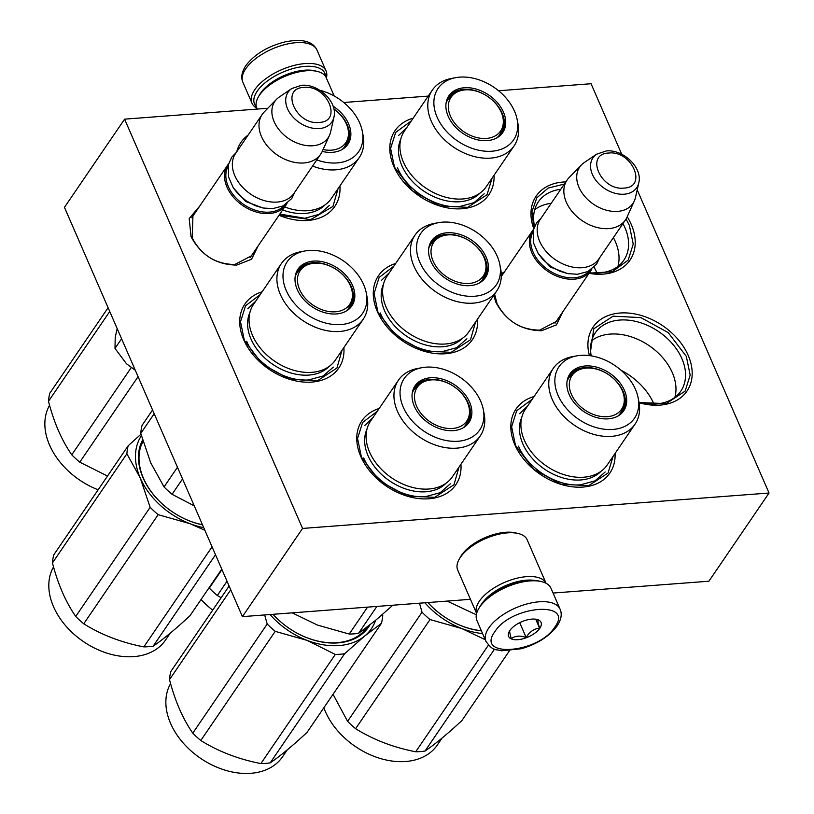 <?xml version="1.0" encoding="UTF-8"?>
<svg xmlns="http://www.w3.org/2000/svg" width="814" height="814" viewBox="0 0 814 814"><rect width="100%" height="100%" fill="white"/><g stroke="black" fill="none" stroke-linecap="round" stroke-linejoin="round"><path stroke-width="1.22" d="M258.089 245.97L251.587 259.228L236.681 265.089C216.31 264.754 201.109 255.291 191.056 236.711L189.194 218.59L199.674 206.135M252.788 253.734L251.607 255.738L234.788 264.509C215.771 264.194 201.577 255.362 192.196 238.024L192.949 215.741L194.373 213.919M562.932 311.609L556.43 324.878L541.524 330.728C521.164 330.392 505.952 320.93 495.899 302.36L493.722 295.39M557.641 319.373L556.45 321.377L539.631 330.148C520.624 329.833 506.42 321.001 497.039 303.663L494.597 294.088M501.261 273.769L504.527 271.774M589.407 355.606A56.807 40.313 -145.7 0 1 623.799 312.871A56.807 40.313 -145.7 0 1 688.196 355.403A56.807 40.313 -145.7 0 1 639.071 402.706M533.73 228.653A56.807 40.313 -145.7 0 1 565.811 181.909M627.197 216.738A56.807 40.313 -145.7 0 1 631.247 224.43A56.807 40.313 -145.7 0 1 589.021 273.341M494.047 175.275A56.807 40.313 -145.7 0 1 453.144 208.669A56.807 40.313 -145.7 0 1 393.793 166.351A56.807 40.313 -145.7 0 1 413.186 118.172M615.058 453.459A56.807 40.313 -145.7 0 1 574.246 486.996A56.807 40.313 -145.7 0 1 514.814 444.678A56.807 40.313 -145.7 0 1 534.076 396.53M236.742 151.791A56.807 40.313 -145.7 0 1 248.148 135.053M339.916 185.928A56.807 40.313 -145.7 0 1 279.029 215.252M460.938 464.245A56.807 40.313 -145.7 0 1 420.696 498.738A56.807 40.313 -145.7 0 1 360.744 456.379A56.807 40.313 -145.7 0 1 379.161 408.486M343.884 347.558A56.807 40.313 -145.7 0 1 303.653 382.051A56.807 40.313 -145.7 0 1 243.701 339.692A56.807 40.313 -145.7 0 1 262.108 291.799M477.452 319.23A56.807 40.313 -145.7 0 1 437.22 353.724A56.807 40.313 -145.7 0 1 377.269 311.365A56.807 40.313 -145.7 0 1 395.685 263.471M637.209 189.835L769.037 493.019L302.564 528.439L124.593 119.149L267.826 108.272M498.565 90.751L591.066 83.73L621.743 154.263M343.762 102.503L428.245 96.093M638.99 402.269A51.76 36.732 -145.7 0 0 680.809 391.158A51.76 36.732 -145.7 0 0 681.918 358.669A51.76 36.732 34.3 0 0 639.387 322.364A51.76 36.732 34.3 0 0 595.288 332.834A51.76 36.732 34.3 0 0 591.218 355.86M589.458 272.71A51.76 36.732 -145.7 0 0 623.86 260.185A51.76 36.732 -145.7 0 0 624.969 227.696A51.76 36.732 34.3 0 0 622.954 223.585M560.775 189.275A51.76 36.732 34.3 0 0 538.339 201.862A51.76 36.732 34.3 0 0 534.584 226.404M302.564 528.439L242.419 616.636L64.459 207.346L124.593 119.149M769.037 493.019L708.892 581.216L553.072 593.05M470.451 599.318L242.419 616.636M674.867 397.385A51.76 36.732 -145.7 0 0 672.344 372.71A51.76 36.732 34.3 0 0 591.656 340.649M617.918 266.412A51.76 36.732 -145.7 0 0 615.394 241.727A51.76 36.732 34.3 0 0 613.39 237.617M551.21 203.317A51.76 36.732 34.3 0 0 534.706 209.676M653.978 404.07A55.423 39.326 -145.7 0 0 653.947 403.998A55.423 39.326 34.3 0 0 621.072 370.268M597.028 273.097A55.423 39.326 -145.7 0 0 596.998 273.026A55.423 39.326 34.3 0 0 594.047 267.206M341.992 350.335L336.925 368.07L317.592 380.677L289.804 379.253L262.484 364.245L244.383 340.476L240.506 321.784L245.553 305.759L260.215 294.576M459.035 467.022L453.978 484.757L434.645 497.364L406.858 495.94L379.538 480.932L361.426 457.163L357.56 438.471L362.606 422.446L377.258 411.263M475.559 322.008L470.502 339.743L451.17 352.35L423.382 350.926L396.052 335.917L377.95 312.149L374.084 293.467L379.131 277.442L393.783 266.249M492.083 178.154L487.026 194.729L467.694 207.346L439.906 205.922L412.576 190.914L394.475 167.135L390.608 148.453L395.655 132.428L411.345 120.869M239.52 147.71L244.159 140.903M338.024 188.695L332.957 206.43L310.653 219.638L279.06 215.211M533.933 228.042L531.908 211.752L536.823 197.812L548.168 188.065L564.336 184.066M626.058 218.976L629.364 225.407L633.231 244.088L628.184 260.114L612.23 271.764L589.143 273.168M613.105 456.318L608.038 473.056L588.705 485.663L560.917 484.238L533.597 469.23L515.496 445.462L511.63 426.78L516.676 410.755L532.234 399.236M589.926 355.667L593.762 328.795L613.105 316.178L640.883 317.602L668.213 332.611L686.314 356.379L690.18 375.071L685.134 391.096L666.239 403.591L639.051 402.574M591.809 269.149A35.348 25.081 -145.7 0 1 591.005 270.431A35.348 25.081 -145.7 0 1 574.267 279.171A35.348 25.081 34.3 0 1 538.227 262.82A35.348 25.081 34.3 0 1 532.6 230.606A35.348 25.081 34.3 0 1 533.506 229.395M589.499 270.686A34.341 24.369 -145.7 0 1 574.308 277.767A34.341 24.369 34.3 0 1 540.099 262.79A34.341 24.369 34.3 0 1 532.916 232.102M625.488 219.872L598.829 258.974A35.348 25.081 -145.7 0 1 582.081 267.704A35.348 25.081 34.3 0 1 546.041 251.353A35.348 25.081 34.3 0 1 540.415 219.139L567.083 180.036A35.348 25.081 34.3 0 0 572.7 212.251A35.348 25.081 34.3 0 0 608.74 228.602A35.348 25.081 -145.7 0 0 625.488 219.872A35.348 25.081 -145.7 0 0 627.014 217.155L634.34 200.946A32.245 22.884 -145.7 0 1 617.673 211.396A32.245 22.884 34.3 0 1 583.577 194.984A32.245 22.884 34.3 0 1 581.461 164.886L569.047 177.635A35.348 25.081 34.3 0 0 567.083 180.036M638.776 182.916C642.806 167.603 623.168 149.115 606.328 150.946L596.631 154.182A26.486 18.793 34.3 0 0 595.065 179.212A26.486 18.793 34.3 0 0 624.175 194.2A26.486 18.793 34.3 0 0 638.776 182.916L635.439 197.649A32.245 22.884 -145.7 0 1 634.34 200.946M596.631 154.182L584.126 162.658A32.245 22.884 34.3 0 0 581.461 164.886M286.966 203.51A35.348 25.081 -145.7 0 1 286.162 204.792A35.348 25.081 -145.7 0 1 269.414 213.533A35.348 25.081 34.3 0 1 233.374 197.181A35.348 25.081 34.3 0 1 227.757 164.967A35.348 25.081 34.3 0 1 228.663 163.746M284.656 205.047A34.341 24.369 -145.7 0 1 269.465 212.118A34.341 24.369 34.3 0 1 235.256 197.151A34.341 24.369 34.3 0 1 228.062 166.463M320.645 154.233L293.986 193.325A35.348 25.081 -145.7 0 1 277.238 202.065A35.348 25.081 34.3 0 1 241.198 185.714A35.348 25.081 34.3 0 1 235.572 153.5L262.23 114.398A35.348 25.081 34.3 0 0 267.857 146.612A35.348 25.081 34.3 0 0 303.897 162.963A35.348 25.081 -145.7 0 0 320.645 154.233A35.348 25.081 -145.7 0 0 322.171 151.516L329.497 135.307A32.245 22.884 -145.7 0 1 312.83 145.757A32.245 22.884 34.3 0 1 278.734 129.345A32.245 22.884 34.3 0 1 276.618 99.247L264.204 111.986A35.348 25.081 34.3 0 0 262.23 114.398M333.923 117.277C337.963 101.964 318.325 83.476 301.485 85.307L291.788 88.533A26.486 18.793 34.3 0 0 290.222 113.573A26.486 18.793 34.3 0 0 319.332 128.561A26.486 18.793 34.3 0 0 333.923 117.277L330.596 132.01A32.245 22.884 -145.7 0 1 329.497 135.307M291.788 88.533L279.283 97.019A32.245 22.884 34.3 0 0 276.618 99.247M117.165 328.581L115.222 337.454L114.998 348.402L126.506 363.787L135.297 370.258M121.591 338.736L114.998 348.402M256.359 106.705A38.38 17.959 -23.5 0 1 257.204 91.199A38.38 17.959 -23.5 0 1 304.965 66.382A38.38 17.959 -23.5 0 1 325.641 76.577M256.909 108.221A40.395 18.895 -23.5 0 1 251.974 103.195A40.395 18.895 -23.5 0 1 254.782 89.693A40.395 18.895 -23.5 0 1 305.057 63.573A40.395 18.895 -23.5 0 1 326.068 70.981A40.395 18.895 -23.5 0 1 326.373 78.022M560.093 609.208L551.017 588.329A40.395 18.895 156.5 0 0 541.412 581.593L539.326 581.104A38.38 17.959 156.5 0 0 528.49 580.463A38.38 17.959 156.5 0 0 480.738 605.27A38.38 17.959 156.5 0 0 479.609 607.071L478.551 608.933A40.395 18.895 156.5 0 0 476.923 620.543L485.999 641.422C494.139 652.482 495.523 648.595 501.363 650.824L521.448 648.738C537.403 643.966 549.308 636.345 557.173 625.885C561.263 619.556 562.24 613.99 560.093 609.208A40.395 18.895 156.5 0 0 527.523 603.805A40.395 18.895 156.5 0 0 488.807 627.909A40.395 18.895 156.5 0 0 485.999 641.422M541.412 581.593A40.395 18.895 156.5 0 0 530.006 580.921A40.395 18.895 156.5 0 0 479.731 607.041A40.395 18.895 156.5 0 0 478.551 608.933M494.871 631.684C474.918 658.373 538.532 653.54 554.782 627.136C574.745 600.447 511.121 605.27 494.871 631.684M509.849 630.545A17.674 8.272 156.5 0 0 509.33 631.369A17.674 8.272 156.5 0 0 518.426 639.641A17.674 8.272 156.5 0 0 539.804 628.266A17.674 8.272 156.5 0 0 536.833 619.413A17.674 8.272 156.5 0 0 509.849 630.545M509.94 630.382C509.299 630.606 509.768 633.353 511.334 638.644C515.181 635.734 520.115 635.358 526.159 637.515C529.538 631.857 534.015 628.723 539.59 628.133C538.023 622.852 537.555 620.095 538.186 619.881L536.518 619.342M539.59 628.133L535.704 619.2M526.159 637.515L519.708 622.669M257.285 109.076L256.776 107.926A37.871 17.715 -23.5 0 1 258.303 97.029L259.625 94.709A35.348 16.534 -23.5 0 1 266.646 86.416A35.348 16.534 -23.5 0 1 313.421 70.533A35.348 16.534 -23.5 0 1 314.631 70.787L317.236 71.408A37.871 17.715 -23.5 0 1 326.241 77.717L334.198 96.001M258.303 97.029A37.871 17.715 -23.5 0 1 265.832 88.146A37.871 17.715 -23.5 0 1 315.934 71.133A37.871 17.715 -23.5 0 1 317.236 71.408M534.503 580.402A35.348 16.534 156.5 0 0 526.404 580.179A35.348 16.534 156.5 0 0 482.417 603.032A35.348 16.534 156.5 0 0 482.387 603.062M526.516 576.658A37.871 17.715 156.5 0 0 479.385 601.149A37.871 17.715 156.5 0 0 476.617 613.502L457.702 570.014A37.871 17.715 156.5 0 1 459.228 559.126A37.871 17.715 156.5 0 1 460.337 557.356A37.871 17.715 156.5 0 1 507.468 532.865A37.871 17.715 156.5 0 1 518.162 533.496A37.871 17.715 156.5 0 1 527.167 539.814L546.082 583.302A37.871 17.715 156.5 0 0 526.516 576.658M518.162 533.496L515.557 532.885A35.348 16.534 156.5 0 0 505.575 532.285A35.348 16.534 156.5 0 0 461.589 555.138A35.348 16.534 156.5 0 0 460.551 556.796L459.228 559.126M312.566 166.076A49.491 35.114 -145.7 0 0 335.785 169.821A49.491 35.114 34.3 0 0 359.239 157.59L331.369 198.453A49.491 35.114 34.3 0 1 307.926 210.684A49.491 35.114 -145.7 0 1 284.697 206.939M348.382 136.854A32.061 22.751 -145.7 0 1 346.011 145.991M342.775 149.125A32.061 22.751 34.3 0 0 346.642 145.136A32.061 22.751 34.3 0 0 333.872 108.903M322.212 151.424A32.611 23.138 34.3 0 0 332.448 152.32A32.611 23.138 34.3 0 0 343.376 148.738A32.611 23.138 34.3 0 0 333.099 106.186M316.778 159.9A45.696 32.428 34.3 0 0 337.057 162.932A45.696 32.428 34.3 0 0 362.291 131.258A45.696 32.428 34.3 0 0 319.81 90.262M282.672 209.92A48.301 34.269 -145.7 0 0 304.965 213.441A48.301 34.269 34.3 0 0 325.132 204.813M359.239 157.59A49.491 35.114 34.3 0 0 363.115 135.531L362.291 131.258M329.334 205.474L319.2 214.347L304.812 218.264L279.833 214.072M107.509 476.037L79.772 462.169A75.743 53.744 -145.7 0 1 71.764 454.812C61.711 440.333 53.958 422.497 48.494 401.292A75.743 53.744 -145.7 0 1 49.796 393.233L108.099 307.723M79.772 462.169L138.075 376.668M71.764 454.812L131.217 367.623M48.494 401.292L109.737 311.477M98.138 489.794A66.911 47.477 -145.7 0 1 49.583 405.28M333.893 108.964A29.965 21.266 -145.7 0 1 346.367 123.942A29.965 21.266 34.3 0 1 348.097 129.477A29.965 21.266 34.3 0 1 323.056 149.542M342.022 149.573A31.308 22.212 34.3 0 0 344.841 146.439C348.494 139.174 349.582 133.527 348.097 129.477M281.43 263.471A49.491 35.114 -145.7 0 0 289.306 308.567A49.491 35.114 -145.7 0 0 339.753 331.461A49.491 35.114 34.3 0 0 363.197 319.23L335.337 360.093A49.491 35.114 34.3 0 1 311.894 372.324A49.491 35.114 -145.7 0 1 261.436 349.43A49.491 35.114 -145.7 0 1 253.561 304.334L281.43 263.471A49.491 35.114 -145.7 0 1 300.549 251.791L304.823 251.007A45.696 32.428 34.3 0 0 287.098 292.419A45.696 32.428 34.3 0 0 341.025 324.562A45.696 32.428 34.3 0 0 366.259 292.898A45.696 32.428 34.3 0 0 308.811 250.488A45.696 32.428 34.3 0 0 304.823 251.007M152.564 409.971L142.074 425.346A75.743 53.744 34.3 0 0 140.771 433.414L150.671 462.718L164.052 486.935L177.472 467.256M140.771 433.414L154.192 413.726M164.052 486.935A75.743 53.744 34.3 0 0 172.059 494.291L182.54 478.917M172.059 494.291L194.261 505.881M297.049 271.54A32.061 22.751 -145.7 0 1 304.701 265.995M295.319 275.692A32.061 22.751 -145.7 0 1 297.629 270.635A32.061 22.751 -145.7 0 1 312.82 262.708A32.061 22.751 34.3 0 1 345.512 277.543A32.061 22.751 34.3 0 1 350.61 306.766A32.061 22.751 34.3 0 1 346.744 310.765M352.35 298.484A32.061 22.751 -145.7 0 1 349.979 307.631M336.416 313.95A32.611 23.138 34.3 0 0 347.344 310.368A32.611 23.138 34.3 0 0 349.267 279.548A32.611 23.138 34.3 0 0 313.431 261.101A32.611 23.138 34.3 0 0 295.462 274.99A32.611 23.138 34.3 0 0 306.166 302.025A32.611 23.138 34.3 0 0 336.416 313.95M249.918 312.454A48.301 34.269 -145.7 0 0 261.66 354.914A48.301 34.269 -145.7 0 0 308.933 375.071A48.301 34.269 34.3 0 0 329.1 366.453M363.197 319.23A49.491 35.114 34.3 0 0 367.083 297.161L366.259 292.898M143.183 442.002L141.768 444.078M247.782 308.781L255.718 301.17M333.302 367.104L323.168 375.976L308.781 379.894C285.592 382.254 255.82 363.736 246.673 341.28M221.764 569.128L189.977 615.74C175.407 629.253 163.136 639.397 153.154 646.184A75.743 53.744 -145.7 0 1 148.565 646.692A75.743 53.744 -145.7 0 1 143.844 646.886L212.067 546.825M143.844 646.886C121.51 642.551 101.475 634.859 83.74 623.809A75.743 53.744 -145.7 0 1 75.733 616.452C65.68 601.973 57.926 584.126 52.462 562.922A75.743 53.744 -145.7 0 1 53.765 554.863L128.185 445.726L140.985 434.208M204.863 530.27L190.008 523.687A68.172 48.372 34.3 0 0 203.734 527.665M190.008 523.687L158.16 514.672A75.743 53.744 -145.7 0 1 150.152 507.315L140.232 477.95L126.882 453.785A75.743 53.744 -145.7 0 1 128.185 445.726M189.886 523.636A68.172 48.372 -145.7 0 1 140.273 478.062M140.232 477.95A68.172 48.372 -145.7 0 1 141.382 435.694M142.979 441.32A63.879 45.33 34.3 0 0 202.472 524.755M142.603 440.038A64.886 46.042 34.3 0 0 202.523 524.877M153.154 646.184L215.507 554.731M83.74 623.809L158.16 514.672M75.733 616.452L150.152 507.315M52.462 562.922L126.882 453.785M170.187 633.211L165.507 640.079A66.911 47.477 -145.7 0 1 133.801 656.613A66.911 47.477 -145.7 0 1 66.768 627.014A66.911 47.477 -145.7 0 1 53.541 566.92M299.542 289.428A29.965 21.266 -145.7 0 1 311.67 263.573A29.965 21.266 -145.7 0 1 350.335 285.572A29.965 21.266 34.3 0 1 352.055 291.107A29.965 21.266 34.3 0 1 332.539 311.854A29.965 21.266 34.3 0 1 299.542 289.428M295.177 276.567A31.308 22.212 -145.7 0 1 297.069 272.792C302.401 266.788 307.275 263.705 311.67 263.573M345.991 311.213A31.308 22.212 34.3 0 0 348.809 308.068C352.462 300.814 353.551 295.156 352.055 291.107M398.473 380.148A49.491 35.114 -145.7 0 0 406.349 425.254A49.491 35.114 -145.7 0 0 456.807 448.148A49.491 35.114 34.3 0 0 480.25 435.917L452.391 476.78A49.491 35.114 34.3 0 1 428.937 489.011A49.491 35.114 -145.7 0 1 378.49 466.117A49.491 35.114 -145.7 0 1 370.614 421.021L398.473 380.148A49.491 35.114 -145.7 0 1 417.602 368.477L421.876 367.694A45.696 32.428 34.3 0 0 404.151 409.106A45.696 32.428 34.3 0 0 458.079 441.249A45.696 32.428 34.3 0 0 483.313 409.584A45.696 32.428 34.3 0 0 425.864 367.175A45.696 32.428 34.3 0 0 421.876 367.694M292.226 612.861L317.419 625.06L349.206 634.055A75.743 53.744 34.3 0 0 353.927 633.862A75.743 53.744 34.3 0 0 358.516 633.353L376.872 606.43M349.206 634.055L367.562 607.132M358.516 633.353L375.193 620.675L392.836 605.219M414.102 388.227A32.061 22.751 -145.7 0 1 421.744 382.682M412.372 392.379A32.061 22.751 -145.7 0 1 414.672 387.322A32.061 22.751 -145.7 0 1 429.863 379.395A32.061 22.751 34.3 0 1 462.556 394.23A32.061 22.751 34.3 0 1 467.663 423.453A32.061 22.751 34.3 0 1 463.797 427.452M469.393 415.171A32.061 22.751 -145.7 0 1 467.033 424.318M453.459 430.637A32.611 23.138 34.3 0 0 464.397 427.055A32.611 23.138 34.3 0 0 466.32 396.235A32.611 23.138 34.3 0 0 430.474 377.788A32.611 23.138 34.3 0 0 412.515 391.676A32.611 23.138 34.3 0 0 423.219 418.711A32.611 23.138 34.3 0 0 453.459 430.637M366.972 429.141A48.301 34.269 -145.7 0 0 378.714 471.601A48.301 34.269 -145.7 0 0 425.987 491.758A48.301 34.269 34.3 0 0 446.153 483.14M480.25 435.917A49.491 35.114 34.3 0 0 484.137 413.848L483.313 409.584M365.008 628.703L362.902 632.203L365.598 628.255M364.825 425.468L372.771 417.857M450.356 483.791L440.221 492.663L425.834 496.581C402.645 498.941 372.873 480.423 363.726 457.956M382.539 614.428L382.753 615.221A75.743 53.744 -145.7 0 1 381.451 623.29L307.031 732.427C292.46 745.929 280.179 756.084 270.197 762.871A75.743 53.744 -145.7 0 1 265.618 763.379A75.743 53.744 -145.7 0 1 260.887 763.573L335.307 654.436L307.051 640.374A68.172 48.372 34.3 0 0 339.102 645.563A68.172 48.372 34.3 0 0 364.733 635.988L344.617 653.734A75.743 53.744 -145.7 0 1 340.038 654.242A75.743 53.744 -145.7 0 1 335.307 654.436M260.887 763.573C238.563 759.238 218.528 751.546 200.793 740.496A75.743 53.744 -145.7 0 1 192.786 733.139C182.733 718.66 174.979 700.813 169.505 679.609A75.743 53.744 -145.7 0 1 170.808 671.55L229.121 586.039M307.051 640.374L275.213 631.359A75.743 53.744 -145.7 0 1 267.206 624.002L264.652 614.946M306.939 640.323A68.172 48.372 -145.7 0 1 270.044 614.539M381.451 623.29L364.733 635.988M375.569 620.36A68.172 48.372 -145.7 0 1 364.804 635.927M273.097 614.305A63.879 45.33 34.3 0 0 337.189 642.663A63.879 45.33 34.3 0 0 367.45 626.882A63.879 45.33 34.3 0 0 367.501 626.811M365.903 628.032A63.879 45.33 -145.7 0 1 364.937 630.117M273.046 614.316A64.886 46.042 34.3 0 0 337.942 642.897A64.886 46.042 34.3 0 0 369.902 624.949M270.197 762.871L344.617 653.734M200.793 740.496L275.213 631.359M192.786 733.139L267.206 624.002M169.505 679.609L230.749 589.804M287.24 749.887L282.55 756.766A66.911 47.477 -145.7 0 1 250.854 773.3A66.911 47.477 -145.7 0 1 183.822 743.701A66.911 47.477 -145.7 0 1 170.594 683.597M416.585 406.115A29.965 21.266 -145.7 0 1 428.724 380.25A29.965 21.266 -145.7 0 1 467.378 402.258A29.965 21.266 34.3 0 1 469.108 407.794A29.965 21.266 34.3 0 1 449.593 428.54A29.965 21.266 34.3 0 1 416.585 406.115M412.23 393.254A31.308 22.212 -145.7 0 1 414.123 389.479C419.454 383.475 424.328 380.392 428.724 380.25M463.034 427.899A31.308 22.212 34.3 0 0 465.852 424.755C469.515 417.501 470.594 411.843 469.108 407.794M432.315 90.12A49.491 35.114 -145.7 0 0 440.191 135.226A49.491 35.114 -145.7 0 0 490.639 158.109A49.491 35.114 34.3 0 0 514.092 145.879L486.223 186.742A49.491 35.114 34.3 0 1 462.779 198.972A49.491 35.114 -145.7 0 1 412.322 176.089A49.491 35.114 -145.7 0 1 404.446 130.983L432.315 90.12A49.491 35.114 -145.7 0 1 451.434 78.449L455.708 77.656A45.696 32.428 34.3 0 0 437.983 119.068A45.696 32.428 34.3 0 0 491.91 151.221A45.696 32.428 34.3 0 0 517.144 119.546A45.696 32.428 34.3 0 0 459.707 77.137A45.696 32.428 34.3 0 0 455.708 77.656M447.944 98.189A32.061 22.751 -145.7 0 1 455.586 92.654M446.204 102.35A32.061 22.751 -145.7 0 1 448.514 97.293A32.061 22.751 -145.7 0 1 463.705 89.367A32.061 22.751 34.3 0 1 496.398 104.192A32.061 22.751 34.3 0 1 501.495 133.425A32.061 22.751 34.3 0 1 497.629 137.413M503.235 125.142A32.061 22.751 -145.7 0 1 500.864 134.279M487.301 140.608A32.611 23.138 34.3 0 0 498.229 137.027A32.611 23.138 34.3 0 0 500.152 106.196A32.611 23.138 34.3 0 0 464.316 87.749A32.611 23.138 34.3 0 0 446.347 101.648A32.611 23.138 34.3 0 0 457.061 128.683A32.611 23.138 34.3 0 0 487.301 140.608M400.803 139.113A48.301 34.269 -145.7 0 0 412.545 181.573A48.301 34.269 -145.7 0 0 459.829 201.73A48.301 34.269 34.3 0 0 479.995 193.101M514.092 145.879A49.491 35.114 34.3 0 0 517.969 123.82L517.144 119.546M398.667 135.439L406.603 127.829M484.188 193.763L474.053 202.635L459.666 206.553C436.477 208.903 406.705 190.395 397.558 167.928M450.427 116.087A29.965 21.266 -145.7 0 1 462.566 90.222A29.965 21.266 -145.7 0 1 501.221 112.23A29.965 21.266 34.3 0 1 502.95 117.755A29.965 21.266 34.3 0 1 483.435 138.502A29.965 21.266 34.3 0 1 450.427 116.087M446.062 103.215A31.308 22.212 -145.7 0 1 447.954 99.45C453.296 93.437 458.16 90.364 462.566 90.222M496.876 137.861A31.308 22.212 34.3 0 0 499.694 134.727C503.347 127.462 504.436 121.815 502.95 117.755M414.998 235.144A49.491 35.114 -145.7 0 0 422.873 280.24A49.491 35.114 -145.7 0 0 473.331 303.134A49.491 35.114 34.3 0 0 496.774 290.903L468.915 331.766A49.491 35.114 34.3 0 1 445.462 343.996A49.491 35.114 -145.7 0 1 395.014 321.113A49.491 35.114 -145.7 0 1 387.138 276.007L414.998 235.144A49.491 35.114 -145.7 0 1 434.127 223.474L438.4 222.68A45.696 32.428 34.3 0 0 420.665 264.092A45.696 32.428 34.3 0 0 474.603 296.245A45.696 32.428 34.3 0 0 499.837 264.57A45.696 32.428 34.3 0 0 442.389 222.161A45.696 32.428 34.3 0 0 438.4 222.68M430.626 243.213A32.061 22.751 -145.7 0 1 438.268 237.678M428.886 247.375A32.061 22.751 -145.7 0 1 431.196 242.307A32.061 22.751 -145.7 0 1 446.387 234.391A32.061 22.751 34.3 0 1 479.08 249.216A32.061 22.751 34.3 0 1 484.188 278.439A32.061 22.751 34.3 0 1 480.321 282.438M485.917 270.167A32.061 22.751 -145.7 0 1 483.557 279.304M469.983 285.633A32.611 23.138 34.3 0 0 480.921 282.051A32.611 23.138 34.3 0 0 482.844 251.221A32.611 23.138 34.3 0 0 446.998 232.773A32.611 23.138 34.3 0 0 429.039 246.673A32.611 23.138 34.3 0 0 439.743 273.708A32.611 23.138 34.3 0 0 469.983 285.633M383.496 284.137A48.301 34.269 -145.7 0 0 395.238 326.587A48.301 34.269 -145.7 0 0 442.511 346.754A48.301 34.269 34.3 0 0 462.678 338.125M496.774 290.903A49.491 35.114 34.3 0 0 500.651 268.844L499.837 264.57M381.349 280.464L389.285 272.843M466.88 338.777L456.746 347.659L442.358 351.577C419.169 353.927 389.397 335.419 380.25 312.952M221.123 597.761L217.318 595.482A75.743 53.744 -145.7 0 1 209.31 588.125L209.056 587.759M217.318 595.482L227.025 581.237M209.31 588.125L221.957 569.576M212.698 610.134A66.911 47.477 -145.7 0 1 201.058 599.48M433.109 261.111A29.965 21.266 -145.7 0 1 445.248 235.246A29.965 21.266 -145.7 0 1 483.903 257.255A29.965 21.266 34.3 0 1 485.632 262.78A29.965 21.266 34.3 0 1 466.117 283.526A29.965 21.266 34.3 0 1 433.109 261.111M428.754 248.239A31.308 22.212 -145.7 0 1 430.647 244.465C435.978 238.461 440.842 235.388 445.248 235.246M479.558 282.885A31.308 22.212 34.3 0 0 482.376 279.751C486.039 272.487 487.118 266.829 485.632 262.78M553.296 368.345A49.491 35.114 -145.7 0 0 561.161 413.451A49.491 35.114 -145.7 0 0 611.619 436.345A49.491 35.114 34.3 0 0 635.062 424.114L607.203 464.977A49.491 35.114 34.3 0 1 583.76 477.208A49.491 35.114 -145.7 0 1 533.302 454.314A49.491 35.114 -145.7 0 1 525.427 409.208L553.296 368.345A49.491 35.114 -145.7 0 1 572.415 356.674L576.688 355.881A45.696 32.428 34.3 0 0 558.964 397.303A45.696 32.428 34.3 0 0 612.891 429.446A45.696 32.428 34.3 0 0 638.125 397.781A45.696 32.428 34.3 0 0 580.677 355.372A45.696 32.428 34.3 0 0 576.688 355.881M447.11 601.098L476.343 614.774M568.915 376.424A32.061 22.751 -145.7 0 1 576.566 370.879M567.185 380.576A32.061 22.751 -145.7 0 1 569.495 375.519A32.061 22.751 -145.7 0 1 584.686 367.592A32.061 22.751 34.3 0 1 617.378 382.427A32.061 22.751 34.3 0 1 622.476 411.65A32.061 22.751 34.3 0 1 618.609 415.649M624.216 403.368A32.061 22.751 -145.7 0 1 621.845 412.515M608.272 418.834A32.611 23.138 34.3 0 0 619.21 415.252A32.611 23.138 34.3 0 0 621.133 384.432A32.611 23.138 34.3 0 0 585.297 365.974A32.611 23.138 34.3 0 0 567.327 379.873A32.611 23.138 34.3 0 0 578.032 406.908A32.611 23.138 34.3 0 0 608.272 418.834M521.784 417.338A48.301 34.269 -145.7 0 0 533.526 459.798A48.301 34.269 -145.7 0 0 580.799 479.955A48.301 34.269 34.3 0 0 600.966 471.337M635.062 424.114A49.491 35.114 34.3 0 0 638.949 402.045L638.125 397.781M519.637 413.665L527.584 406.054M605.168 471.988L595.034 480.86L580.647 484.778C557.458 487.138 527.686 468.62 518.538 446.153M509.361 650.925L461.843 720.624C447.273 734.126 435.002 744.281 425.01 751.057A75.743 53.744 -145.7 0 1 420.431 751.576A75.743 53.744 -145.7 0 1 415.71 751.77L488.431 645.115M415.71 751.77C393.376 747.435 373.341 739.743 355.606 728.693A75.743 53.744 -145.7 0 1 347.598 721.336L333.028 694.291M485.266 639.743L461.874 628.571A68.172 48.372 34.3 0 0 482.59 633.587M461.874 628.571L430.026 619.556A75.743 53.744 -145.7 0 1 422.018 612.189L419.485 603.194M461.752 628.52A68.172 48.372 -145.7 0 1 424.898 602.777M427.961 602.553A63.879 45.33 34.3 0 0 481.339 630.708M427.899 602.553A64.886 46.042 34.3 0 0 481.42 630.881M425.01 751.057L494.505 649.155M355.606 728.693L430.026 619.556M347.598 721.336L422.018 612.189M442.053 738.084L437.372 744.963A66.911 47.477 -145.7 0 1 405.667 761.497A66.911 47.477 -145.7 0 1 323.86 707.742M571.408 394.312A29.965 21.266 -145.7 0 1 583.536 368.447A29.965 21.266 -145.7 0 1 622.191 390.455A29.965 21.266 34.3 0 1 623.921 395.991A29.965 21.266 34.3 0 1 604.405 416.737A29.965 21.266 34.3 0 1 571.408 394.312M567.043 381.44A31.308 22.212 -145.7 0 1 568.935 377.676C574.267 371.662 579.141 368.589 583.536 368.447M617.857 416.096A31.308 22.212 34.3 0 0 620.675 412.952C624.328 405.698 625.417 400.04 623.921 395.991M567.714 273.606L550.508 267.104L538.156 253.459M623.941 188.075C648.046 187.373 631.857 150.152 608.719 153.042C584.615 153.744 600.803 190.954 623.941 188.075M262.861 207.967L245.655 201.465L233.313 187.81M319.098 122.426C343.193 121.734 327.014 84.514 303.866 87.403C279.772 88.095 295.96 125.315 319.098 122.426M251.974 103.195L242.898 82.326A40.395 18.895 -23.5 0 1 245.706 68.814A40.395 18.895 -23.5 0 1 284.422 44.699A40.395 18.895 -23.5 0 1 316.992 50.102L326.068 70.981M555.026 323.199L591.005 270.431M501.292 276.516L532.6 230.606M250.183 257.56L286.162 204.792M191.768 217.745L227.757 164.967M242.898 82.326C240.751 77.595 241.717 72.029 245.818 65.649C254.65 54.141 267.806 46.205 285.276 41.86C302.299 38.553 312.871 41.311 316.992 50.102M599.633 257.794L596.611 264.153L587.942 271.53L577.604 274.257L567.938 273.646L559.839 271.225L550.824 266.351L543.08 259.737L538.196 253.51L533.485 242.877L533.251 230.372L536.497 222.955L541.218 217.969M294.78 192.155L291.758 198.514L283.099 205.891L272.761 208.618L263.085 208.008L254.986 205.576L245.981 200.712L238.237 194.098L233.343 187.871L228.642 177.228L228.408 164.733L231.654 157.316L236.375 152.32"/></g></svg>

